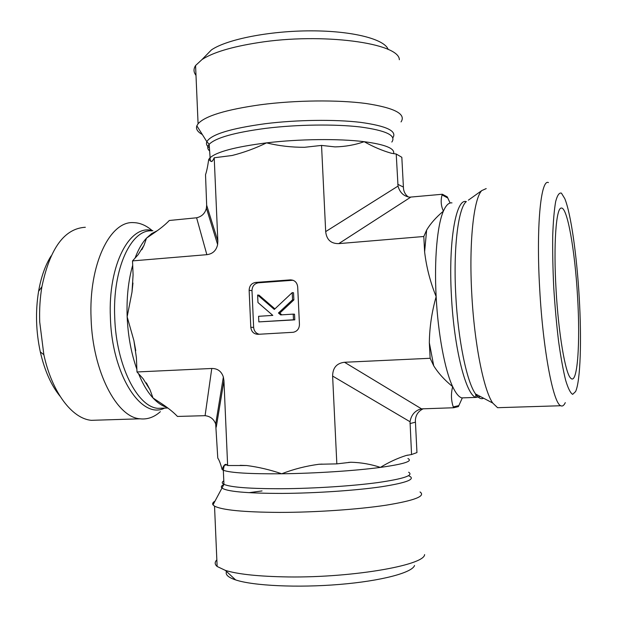 <?xml version="1.0" encoding="UTF-8"?>
<svg xmlns="http://www.w3.org/2000/svg" width="617" height="617" viewBox="0 0 617 617"><rect width="100%" height="100%" fill="white"/><g stroke="black" fill="none" stroke-linecap="round" stroke-linejoin="round"><path stroke-width="0.93" d="M579.209 297.271C581.746 339.867 580.481 380.882 575.615 391.533L572.669 394.356C570.44 393.106 568.08 388.355 565.588 380.103C563.097 369.884 560.745 356.881 558.547 341.085C556.526 324.102 554.922 306.209 553.734 287.406C552.855 268.765 552.516 251.52 552.716 235.679C553.233 221.256 554.22 209.88 555.662 201.551C557.328 195.257 559.249 192.45 561.416 193.136L564.794 198.635C570.918 213.559 576.833 255.569 579.209 297.271M548.444 182.578C540.808 178.537 536.042 226.902 539.713 289.219C542.999 350.124 553.295 403.603 560.776 405.739C562.442 406.572 563.946 405.539 565.288 402.646M486.204 188.586L481.738 190.607C473.686 198.705 468.881 242.643 471.758 293.669C474.303 343.399 483.689 390.191 492.728 403.04L497.587 407.698L500.688 407.606M577.558 296.731C580.412 343.314 577.489 385.61 570.725 378.175C565.403 373.755 558.485 333.712 556.064 289.697C553.395 244.633 556.087 207.875 561.223 208.083C567.301 206.433 575.036 251.019 577.558 296.731M226.516 571.481C225.12 574.589 228.167 577.396 235.648 579.926C253.086 585.788 297.61 587.939 339.497 584.438C381.429 580.967 412.249 572.699 414.539 565.473M424.604 554.59C424.403 565.642 347.525 578.584 282.239 576.826C256.117 576.178 237.136 574.026 225.313 570.37L217.13 566.475C214.654 564.347 214.554 562.141 216.845 559.866M420.03 491.957C425.992 496.107 414.67 500.518 386.049 505.2C357.767 509.488 314.971 512.418 279.3 512.403C243.746 512.179 222.159 510.089 214.531 506.133L213.004 504.868C212.179 503.673 212.811 502.439 214.893 501.166M248.967 492.682L262.04 490.931M51.08 255.955C45.249 265.287 41.084 277.079 38.586 291.332C35.354 311.238 35.925 331.422 40.306 351.883C44.586 370.524 51.157 385.286 60.011 396.191M98.944 420.092L91.301 420.331C72.158 418.634 52.013 392.512 43.853 354.729L39.712 321.951C39.287 309.703 40.02 297.949 41.91 286.704C49.954 248.289 64.43 228.475 85.339 227.272M160.381 411.662C154.142 417.254 147.355 419.637 140.036 418.812C116.775 417.347 92.635 371.442 91.092 318.588C88.555 264.546 110.011 220.801 133.488 222.621C139.951 222.76 146.19 225.421 152.206 230.604M462.334 397.88L458.385 406.603L453.672 407.752L453.279 406.935C451.081 400.325 450.88 393.569 452.67 386.651C444.595 380.118 438.278 373.162 433.712 365.788L430.142 358.276L344.525 362.272C336.705 363.197 332.733 367.794 332.617 376.062L336.836 463.876L350.857 462.241C361.146 462.511 370.987 464.231 380.38 467.401C388.749 462.272 397.325 458.3 406.094 455.5L411.554 454.536L416.953 452.577L415.364 420.401C415.673 414.986 418.334 411.092 423.355 408.709M408.223 196.946C405.523 194.825 403.95 192.103 403.495 188.763L401.821 157.289L396.222 154.011L391.409 153.263C382.262 150.648 373.185 146.792 364.169 141.686C355.053 144.91 345.35 146.653 335.062 146.9L321.542 145.419L304.582 147.293C291.455 147.355 278.776 145.882 266.552 142.866C255.399 148.311 243.908 152.522 232.085 155.499L214.215 157.767L217.847 241.085L206.664 205.199L206.394 208.145C205.099 213.351 201.836 216.559 196.607 217.786L169.266 220.493L168.657 221.156C164.94 224.958 159.888 229.023 153.502 233.342L146.499 238.147L144.023 245.335L138.092 254.782L132.524 260.898L133.087 274.935L131.999 292.088L127.156 316.806L133.928 340.707L136.411 357.821L136.982 371.966L211.77 368.472L205.083 415.673C210.358 416.328 213.891 419.12 215.688 424.049L217.778 458.076C219.135 459.95 220.593 463.791 222.159 469.591C223.315 465.966 224.627 464.223 226.1 464.362L227.634 465.526L246.738 465.534C258.639 467.092 270.292 469.838 281.707 473.779C293.522 469.182 305.939 466.012 318.966 464.262L336.836 463.876M136.982 371.966L143.09 378.684L150.008 389.751L153.008 397.988L160.034 402.608C166.999 407.089 172.575 411.454 176.763 415.711L177.434 416.444L205.083 415.673M430.142 358.276L429.332 342.767C429.548 327.218 431.823 311.84 436.15 296.638C430.265 282.1 426.416 267.184 424.612 251.875L423.81 236.496L426.64 230.064C430.458 223.624 436.049 217.315 443.399 211.145C440.978 205.854 440.538 200.456 442.088 194.941L442.389 194.255L447.263 196.869L450.101 203.016M227.634 465.526L223.94 380.689L223.362 377.049C221.472 371.311 217.608 368.457 211.77 368.472M332.617 376.062L410.043 421.75L411.554 454.536M132.524 260.898L206.857 254.674C212.718 253.919 216.305 250.541 217.631 244.54L217.847 241.085M453.672 407.752L421.55 408.87L344.525 362.272M442.389 194.255L409.665 197.17C403.711 196.252 399.831 192.558 398.019 186.087L325.683 231.606C326.578 239.72 330.943 243.723 338.764 243.622L410.637 197.216M423.81 236.496L338.764 243.622M321.542 145.419L325.683 231.606M253.649 327.388L250.795 327.295L249.137 290.314L251.991 290.638L253.649 327.388C254.027 331.036 255.87 333.319 259.163 334.244M293.052 280.257L258.469 282.794L255.646 282.432C251.52 283.18 249.345 285.81 249.137 290.314M255.646 282.432L290.314 279.879L292.952 280.265M250.795 327.295C251.404 331.761 253.803 334.098 257.991 334.314L293.252 332.285C297.217 331.368 299.284 328.745 299.446 324.411L297.687 286.859C297.07 282.409 294.664 280.079 290.453 279.871L290.314 279.879M195.998 75.343C193.522 72.235 193.383 68.957 195.574 65.525L202.029 59.533C212.934 52.46 231.545 46.853 257.875 42.704C322.29 32.385 399.477 43.105 399.338 59.726M388.201 49.514C384.738 39.249 352.939 30.858 311.307 30.85C269.722 30.781 226.879 39.303 211.43 49.908L204.721 56.779M202.322 134.514C197.533 131.884 195.705 128.984 196.838 125.806L198.08 123.755C205.091 115.973 225.969 109.633 260.706 104.72C295.582 100.162 337.777 99.73 366.004 103.494C394.618 107.882 406.294 114.029 401.05 121.919M214.215 157.767L212.857 160.397L211.508 161.569L208.7 159.51C207.705 166.497 206.649 171.549 205.523 174.68L206.664 205.199M396.222 154.011L398.019 186.087M410.043 421.75C411.107 415.465 414.362 411.3 419.822 409.272L421.55 408.87M257.628 295.019L274.31 309.433L292.219 292.612L292.558 299.785L278.444 313.004L280.658 314.909L293.222 314.122L293.484 319.783L258.839 321.897L258.585 316.297L272.814 315.403L257.968 302.538L257.628 295.019L259.032 295.165L274.912 308.878M292.558 299.785L293.869 299.916L293.538 292.767L292.219 292.612M293.869 299.916L279.802 313.097L278.444 313.004M279.802 313.097L281.815 314.84M293.484 319.783L294.795 319.853L294.533 314.215L293.222 314.122M294.795 319.853L258.839 321.897M258.469 282.794C254.358 283.542 252.199 286.157 251.991 290.638M407.93 458.547C413.22 461.138 404.042 464.092 380.38 467.401C355.307 470.771 314.863 473.409 281.707 473.779C249.677 474.018 230.218 472.846 223.331 470.254L222.159 469.591L221.781 468.342M223.177 467.192L223.963 466.807M408.624 472.229C413.93 475.368 403.703 478.815 377.959 482.556C352.562 486.003 314.338 488.494 282.385 488.726C250.332 488.803 230.851 487.345 223.948 484.353C221.773 483.265 221.727 482.101 223.794 480.851M408.523 475.707C416.452 478.969 407.475 482.641 381.591 486.728C355.932 490.484 315.68 493.222 282.162 493.415C246.198 493.384 226.053 491.518 221.719 487.808C220.809 486.751 221.542 485.648 223.894 484.492M166.845 407.305C162.124 405.947 157.52 402.839 153.008 397.988C147.563 392.065 142.751 383.967 138.563 373.701M136.874 369.29C131.251 353.51 128.012 336.018 127.156 316.806C126.493 297.61 128.336 280.411 132.701 265.217M135.038 258.137C138.231 249.646 142.049 242.982 146.499 238.147L151.651 233.604L157.073 230.812M164.145 408.122L157.975 408.338C137.437 407.073 116.181 365.387 114.731 317.616C112.387 268.788 131.128 229.054 151.882 230.858M164.562 408.107C141.64 420.1 112.009 375.367 110.404 317.84C107.798 264.338 130.287 223.169 152.9 230.766M426.64 230.064L424.612 251.875M451.983 202.893C448.852 202.438 445.991 205.183 443.399 211.145C437.276 225.028 434.129 259.341 436.15 296.638C438.031 333.897 444.896 370.262 452.67 386.651C455.747 393.222 458.778 396.97 461.763 397.896L464.894 397.788M447.649 197.918L442.088 194.941M429.332 342.767L433.712 365.788M453.279 406.935L458.662 405.647M466.036 201.566C455.94 198.535 448.335 241.424 451.413 295.643C454.019 348.813 466.113 395.644 476.085 397.402L480.365 396.515M466.344 201.62L465.796 202.014C457.968 209.772 453.24 249.523 455.793 295.288C458.038 339.898 466.838 382.039 475.56 393.978C478.399 398.042 481.083 399.469 483.628 398.243M468.38 200.163L481.738 190.607M216.258 427.111L223.94 380.689M409.973 423.594L415.395 422.182M196.607 217.786L206.857 254.674M208.369 161.561L208.7 159.51L209.772 158.029C216.197 151.921 235.123 146.869 266.552 142.866C299.106 138.956 339.103 138.532 364.169 141.686C385.347 144.517 395.15 148.512 393.577 153.679M209.456 150.826C207.273 148.782 207.181 146.607 209.171 144.301C215.58 137.815 234.483 132.493 265.888 128.328C297.209 124.48 334.962 123.986 360.305 126.979C386.057 130.472 396.561 135.501 391.826 142.057M209.325 147.779C206.718 145.89 205.893 143.861 206.842 141.694C211.068 134.444 230.534 128.444 265.241 123.709C296.792 119.783 334.815 119.289 360.467 122.351C386.527 125.93 397.325 131.082 392.852 137.792M403.348 187.044L397.764 184.29M560.776 405.739L497.587 407.698M235.648 579.926L225.313 570.37M217.13 566.475L214.531 506.133M40.306 351.883L43.853 354.729M38.586 291.332L41.91 286.704M91.301 420.331L140.036 418.812M350.857 462.241L348.505 462.418M322.151 464.1L318.966 464.262M407.937 455.084L406.094 455.508M213.004 504.868L223.948 484.353L223.331 470.254C223.824 466.629 224.372 464.925 224.966 465.133L226.748 464.856M240.175 465.334L246.738 465.534M150 389.759L146.345 382.864M135.763 350.641L133.912 340.707M165.95 406.665L160.034 402.608M144.016 245.335L141.833 249.715M132.964 283.026L131.984 292.088M155.376 232.023L153.494 233.334M167.785 407.999L163.621 408.138M492.728 403.04L475.56 393.978L476.085 397.402L462.619 397.865M211.43 49.908L202.029 59.533M195.574 65.525L198.08 123.755M196.838 125.806L206.842 141.694L209.171 144.301L210.335 161.114M212.186 161.292L211.5 161.554M206.394 208.145L217.631 244.54M215.688 424.049L223.362 377.049M419.822 409.272L421.889 408.816M290.453 279.871L293.013 280.249"/></g></svg>
